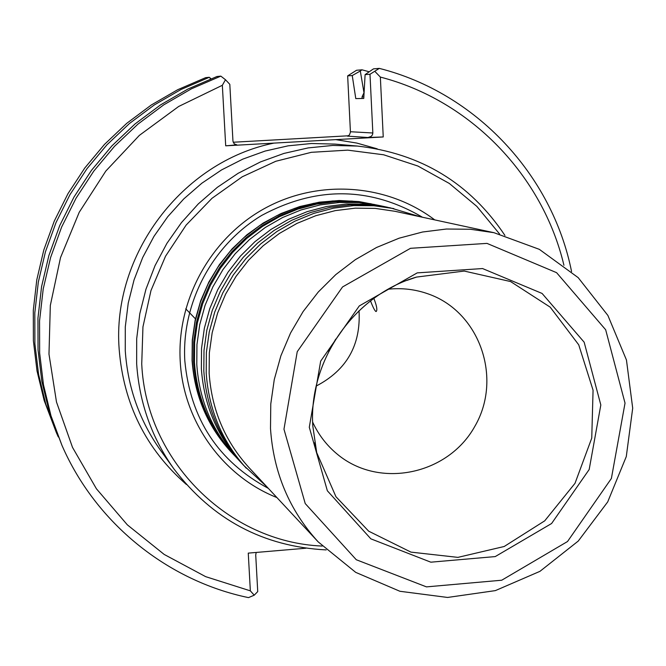 <?xml version="1.0" encoding="UTF-8"?>
<svg xmlns="http://www.w3.org/2000/svg" width="666" height="666" viewBox="0 0 666 666"><rect width="100%" height="100%" fill="white"/><g stroke="black" fill="none" stroke-linecap="round" stroke-linejoin="round"><path stroke-width="1" d="M234.324 455.244L232.992 453.829C209.757 428.096 196.911 397.602 194.455 362.329L194.614 342.565L197.361 322.927L202.647 303.771L210.373 285.431L220.413 268.24L232.592 252.497L246.678 238.486L262.429 226.457L279.562 216.617L297.76 209.132L316.716 204.121L336.08 201.673L355.527 201.815L376.598 204.953M374.7 204.537L354.17 201.523L334.782 201.382L315.476 203.821L296.578 208.816L278.43 216.284L261.355 226.09L245.646 238.087L231.601 252.048L219.464 267.74L209.457 284.882L201.748 303.163L196.487 322.261L193.748 341.841L193.59 361.546C196.037 396.703 208.841 427.114 232.018 452.763L232.992 453.829M242.191 463.777L235.631 456.685C212.204 430.752 199.259 400.008 196.786 364.452L196.953 344.522L199.725 324.717L205.053 305.403L212.845 286.913L222.968 269.58L235.248 253.704L249.45 239.585L265.326 227.447L282.6 217.524L300.949 209.973L320.055 204.928L339.577 202.456L359.174 202.597L378.504 205.344L387.953 207.351M240.801 462.287C217.016 435.955 203.871 404.728 201.365 368.606L201.54 348.351L204.354 328.238L209.773 308.608L217.69 289.818L227.98 272.203L240.451 256.077L254.887 241.725L271.02 229.395L288.561 219.305L307.201 211.63L326.606 206.502L346.437 203.987L366.333 204.129L385.964 206.918M266.791 486.704L243.565 465.284C219.589 438.744 206.335 407.251 203.813 370.829L203.996 350.408L206.835 330.12L212.296 310.323L220.288 291.375L230.661 273.609L243.24 257.342L257.792 242.865L274.059 230.436L291.75 220.263L310.547 212.521L330.111 207.342L350.108 204.812L370.171 204.953L389.96 207.759L420.246 216.758M246.262 468.206C222.094 441.45 208.741 409.715 206.202 372.993L206.377 352.406L209.249 331.951L214.76 311.996L222.81 292.89L233.275 274.983L245.954 258.583L260.622 243.981L277.023 231.443L294.855 221.187L313.803 213.386L333.524 208.158L353.679 205.603L373.901 205.752L393.839 208.583M318.223 541.916L249.151 467.765C225.008 441.283 211.671 409.798 209.149 373.301L209.332 352.938L212.179 332.717L217.64 312.987L225.632 294.106L236.005 276.407L248.576 260.215L263.12 245.812L279.362 233.458L297.028 223.368L315.784 215.709L335.306 210.614L355.236 208.167L375.233 208.4L394.938 211.289L493.989 232.7L539.327 249.342L578.188 277.639L607.892 315.451L626.456 360.015L632.7 408.175L626.281 456.585L607.708 501.906L578.263 541.058L539.951 571.336L495.379 590.609L447.585 597.452L399.9 591.275L355.702 572.36L318.223 541.916C289.335 510.248 273.435 472.435 270.496 428.479L270.779 403.954L274.267 379.57L280.902 355.761L290.567 332.967L303.097 311.588L318.256 292.024L335.781 274.608L355.336 259.673L376.581 247.461L399.125 238.187L422.56 232.009L446.461 229.021L470.412 229.262L493.989 232.7M309.29 427.281L320.662 361.147L359.29 305.919L417.232 272.877L482.567 268.556L542.091 293.448L584.157 342.191L600.824 404.961L589.177 469.522L551.59 523.518L495.229 556.585L430.819 562.179L370.862 538.844L327.347 490.767L309.29 427.281M283.966 429.212L297.236 351.69L342.54 286.954L410.481 248.31L486.996 243.39L556.593 272.669L605.66 329.753L625.033 403.105L611.38 478.479L567.515 541.525L501.723 580.219L426.465 586.879L356.285 559.74L305.228 503.563L283.966 429.212M388.211 289.21C402.073 287.754 415.492 289.352 428.463 294.006C479.92 312.104 502.763 378.496 474.825 426.373C447.977 474.875 379.254 489.21 337.371 454.254C326.74 445.487 318.498 434.773 312.654 422.119M359.032 310.747C360.955 345.046 346.695 370.138 316.242 386.03M370.521 300.907C372.818 306.909 374.583 310.431 375.824 311.472L376.223 311.48C377.514 310.073 376.723 305.719 373.851 298.41M230.536 451.157L230.511 451.132C207.442 425.599 194.697 395.329 192.258 360.339L192.416 340.726L195.138 321.237L200.374 302.231L208.05 284.032L218.007 266.974L230.086 251.357L244.072 237.462L259.698 225.524L276.698 215.759L294.763 208.333L313.569 203.363L332.792 200.941L352.081 201.082L371.153 203.788L352.114 201.09L332.825 200.941L313.603 203.371L294.788 208.341L276.723 215.767L259.723 225.533L244.097 237.471L230.111 251.373L218.032 266.991L208.067 284.049L200.399 302.239L195.163 321.253L192.441 340.742L192.274 360.356C194.713 395.354 207.467 425.624 230.536 451.157L231.277 451.956M378.38 205.319L358.991 201.565L339.185 200.508L319.355 202.164L299.842 206.527L281.019 213.52L263.245 223.01L246.845 234.848L232.143 248.801L219.397 264.618L208.866 282.001L200.741 300.624L195.171 320.13L192.266 340.168L192.066 360.348C194.797 398.193 209.291 430.269 235.548 456.593M276.906 497.56C222.61 476.057 183.258 421.278 180.22 361.197C176.64 299.792 210.806 238.02 264.743 208.383C318.706 178.763 387.129 183.808 434.74 219.897M195.421 318.823L185.739 308.816M369.072 71.753L362.013 69.813L360.314 70.987L364.052 93.148M363.844 93.09L362.162 96.57L361.979 98.485M362.013 69.813L356.535 70.271L347.66 75.874L350.441 132.193L349.367 135.056L347.377 136.122L367.982 137.504L371.095 136.447L372.436 134.89L372.843 132.992L369.988 74.267L365.101 74.617L363.761 98.451L355.786 98.601L352.247 75.549L360.314 70.987M369.988 74.267L379.304 68.382L373.484 68.864L365.101 74.617M256.194 552.447L255.719 554.978L257.734 591.583L254.221 595.188L248.485 597.618C167.566 580.794 95.862 523.285 61.98 445.421L49.217 411.788L41.816 381.218L38.037 349.866L37.954 318.173L41.575 286.596L48.868 255.586L59.724 225.583L74.001 197.019L91.492 170.305L111.955 145.821L135.081 123.918L160.539 104.903L187.954 89.028L216.941 76.515L220.829 76.124L225.474 79.729L229.812 84.324L232.967 141.259L234.224 143.864L236.871 144.88L225.699 145.821L222.344 85.29L178.663 106.477L139.352 135.389L105.811 171.07L79.221 212.287L60.514 257.609L50.325 305.444L48.984 354.137L56.485 401.998L72.511 447.385L96.428 488.794L127.356 524.858L164.194 554.445L205.661 576.656L250.349 590.85L248.26 553.121L305.927 548.218M210.281 79.038L210.156 78.014L210.956 78.779M210.156 78.014L209.291 77.289L205.636 77.656L177.714 89.702L151.307 104.987L126.79 123.293L104.52 144.372L84.823 167.94L67.982 193.656L54.246 221.154L43.79 250.033L36.78 279.895L33.3 310.298L33.392 340.817L37.03 371.012L44.164 400.466L56.427 432.775L45.796 404.129L38.578 374.309L34.89 343.739L34.807 312.845L38.328 282.059L45.43 251.831L56.011 222.586L69.93 194.738L86.98 168.706L106.926 144.838L129.47 123.493L154.287 104.953L181.027 89.485L209.291 77.289M58.292 436.929L56.427 432.775M379.304 68.382C476.182 92.882 552.305 175.116 571.57 271.57M61.98 445.421L50.949 415.684L43.465 384.723L39.644 352.972L39.552 320.879L43.223 288.902L50.608 257.492L61.605 227.106L76.066 198.177L93.789 171.112L114.51 146.32L137.929 124.134L163.711 104.87L191.475 88.794L220.829 76.124M352.247 75.549L347.66 75.874M375.033 71.562L380.353 77.073C470.812 100.508 542.698 175.707 563.936 265.293M250.349 590.85L254.221 595.188M225.474 79.729L222.344 85.29M348.476 135.781L233.208 142.241M380.353 77.073L383.241 136.955L367.982 137.504M225.699 145.821L383.241 136.955M326.173 549.916C263.261 546.595 212.504 519.58 173.893 468.872L160.697 450.549C139.594 420.887 127.78 387.595 125.266 350.674L125.291 326.848L128.23 303.138L134.057 279.92L142.682 257.542L153.963 236.372L167.724 216.733L183.766 198.926L201.815 183.242L221.595 169.905L242.79 159.132L265.076 151.074L288.095 145.837L311.488 143.506L334.898 144.089L357.392 146.062C420.712 153.288 469.896 183.083 504.936 235.439M173.893 468.872C151.698 437.679 139.286 402.647 136.655 363.753L136.696 338.661L139.802 313.686L145.954 289.219L155.036 265.642L166.933 243.331L181.435 222.635L198.326 203.871L217.341 187.329L238.17 173.277L260.489 161.921L283.941 153.421L308.158 147.91L332.775 145.446L357.392 146.062M322.211 546.062C228.588 542.29 146.062 460.997 141.733 363.936L142.949 326.889L150.974 290.551L165.543 256.21L186.13 225.091L212.004 198.302L242.241 176.79L275.749 161.289L311.33 152.314L347.719 150.141L383.658 154.787L417.907 166.034L449.317 183.45L476.839 206.385L499.6 234.016M328.671 351.531L335.747 339.077M312.804 425.974C308.433 360.622 354.096 295.171 416.508 277.081L464.235 271.062L510.572 281.551L550.199 307.159L578.729 344.822L593.065 390.168L591.749 438.103L575.008 483.325L544.721 520.837L504.204 546.495L457.9 557.375L410.955 552.122L368.673 531.177L335.955 496.728L316.716 452.639L312.804 425.974M268.356 488.386C218.148 461.396 190.301 418.831 184.807 360.689C181.493 303.122 212.238 245.071 261.78 215.384C316.583 185.989 370.154 186.613 422.485 217.249M363.836 97.036L362.162 96.57M372.843 132.992L350.433 131.735M236.871 144.88L235.622 144.73M335.756 139.627L356.785 143.065L377.231 148.826M186.413 484.498C145.954 449.1 123.535 404.004 119.164 349.225C111.78 254.961 182.034 161.705 273.934 143.107M314.66 442.74L316.716 452.639L312.804 426.015C308.4 360.697 354.195 295.088 416.508 277.081L406.951 280.386"/></g></svg>
